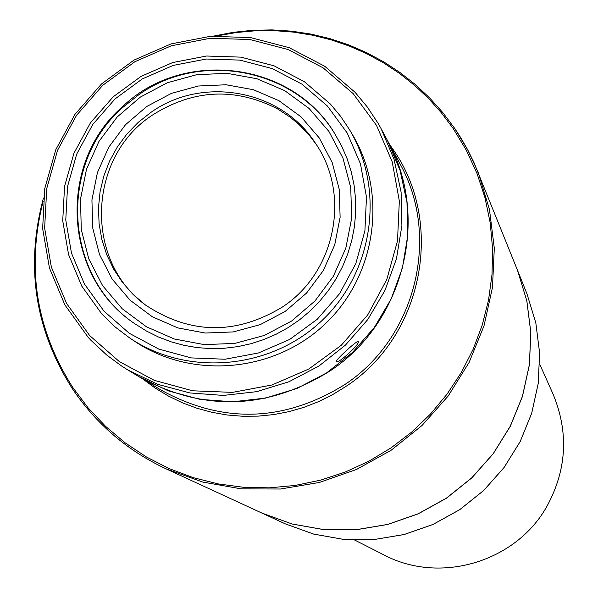 <?xml version="1.0" encoding="UTF-8"?>
<svg xmlns="http://www.w3.org/2000/svg" width="598" height="598" viewBox="0 0 598 598"><rect width="100%" height="100%" fill="white"/><g stroke="black" fill="none" stroke-linecap="round" stroke-linejoin="round"><path stroke-width="0.9" d="M146.413 305.698C83.563 260.982 87.472 156.459 153.028 114.711C193.662 89.281 235.134 87.323 277.442 108.836L290.112 117.096L298.843 124.339L309.301 135.268L316.155 144.312M101.832 314.002L81.821 286.203L68.576 254.606L62.73 220.782L64.554 186.427L73.943 153.252L90.418 122.889L113.164 96.839L141.046 76.387L172.687 62.551L206.534 56.018L240.904 57.131L274.093 65.847L304.434 81.754L330.417 104.074L340.658 116.378L349.546 129.706C385.217 189.424 373.511 271.836 322.053 320.476C270.887 369.407 187.981 376.949 130.14 338.304L115.227 327.031L101.832 314.002M103.985 311.154L84.43 283.99L71.483 253.104L65.765 220.049L67.544 186.479L76.723 154.052L92.825 124.377L115.055 98.917L142.302 78.929L173.233 65.399L206.31 59.023L239.903 60.106L272.337 68.628L301.99 84.176L327.375 105.996L347.214 133.01L360.474 163.874L366.477 197.048L364.907 230.858L355.81 263.583L339.657 293.573L317.239 319.287L289.716 339.425L258.471 352.97L225.102 359.234L191.308 357.91L158.791 349.09L129.19 333.228L103.985 311.154M122.321 106.84C57.004 163.501 63.381 277.009 135.26 324.026L146.6 331.113L158.597 337.07L171.133 341.832L184.094 345.367L197.355 347.625L210.795 348.597L224.287 348.268L237.705 346.638L250.928 343.73L263.823 339.552L276.276 334.162L288.176 327.599L299.396 319.93L309.839 311.214L319.638 301.287L328.422 290.456L336.098 278.817L342.594 266.499L347.849 253.612L351.803 240.291L354.42 226.672L355.683 212.873L355.578 199.052L354.098 185.328L351.273 171.835L347.117 158.717L341.682 146.099L335.022 134.094C292.549 61.601 183.04 47.937 122.321 106.84M135.514 324.206C63.919 277.128 57.685 163.927 122.852 107.393L138.871 94.671C201.249 50.023 296.197 68.905 335.194 134.363M353.104 93.572L323.137 67.858L288.146 49.544L249.904 39.52L210.302 38.257L171.312 45.792L134.864 61.736L102.751 85.297L76.559 115.294L57.572 150.27L46.749 188.482L44.633 228.062L51.346 267.037L66.595 303.47L89.64 335.538L119.353 361.603L154.262 380.35L192.623 390.793L232.51 392.378L271.903 385.007L308.785 369.041L341.279 345.27L367.733 314.914L386.794 279.513L397.506 240.874L399.337 200.973L392.213 161.834L376.531 125.423L353.104 93.572M355.092 92.316L324.736 66.273L289.297 47.728L250.555 37.577L210.444 36.299L170.961 43.931L134.042 60.077L101.518 83.937L74.989 114.323L55.756 149.747L44.79 188.452L42.645 228.541L49.447 268.016L64.89 304.92L88.227 337.399L90.709 340.083L106.728 355.04L121.431 365.916L127.613 369.833L157.618 384.305L189.887 392.946L223.316 395.428L256.736 391.66L288.969 381.748L318.898 366.043L345.457 345.091L367.725 319.616L384.918 290.523L396.444 258.829L401.893 225.648L401.101 192.137L394.104 159.464L381.158 128.772L378.011 123.173L367.389 107.109L355.092 92.316M285.141 311.453L306.535 293.102L323.346 270.505L334.731 244.806L340.12 217.298L339.253 189.394L332.174 162.484L319.265 137.936L301.19 116.969L278.855 100.628L253.395 89.715L226.089 84.767L198.297 86.015L171.402 93.385L146.734 106.504L125.513 124.713L108.799 147.123L97.414 172.613L91.935 199.919L92.645 227.696L99.507 254.546L112.207 279.146L130.117 300.241L152.355 316.776L177.808 327.898L205.204 333.041L233.16 331.935L260.265 324.617L285.141 311.453M150.92 112.387C202.819 75.318 281.434 89.835 315.423 143.199C351.161 194.372 335.575 272.389 282.383 307.043C235.769 335.231 190.089 334.521 145.336 304.913L133.175 294.515L122.575 282.548L113.725 269.235L106.78 254.83L101.877 239.596L99.096 223.809L98.483 207.775L100.06 191.779L103.783 176.118L109.584 161.079L117.358 146.936L126.963 133.952L138.213 122.366L150.92 112.387M140.366 97.078L117.193 116.976L98.932 141.449L86.493 169.286L80.506 199.119L81.268 229.46L88.758 258.799L102.624 285.68L122.186 308.74L146.48 326.814L174.295 338.984L204.232 344.612L234.79 343.409L264.413 335.411L291.607 321.021L314.989 300.973L333.363 276.269L345.808 248.17L351.691 218.113L350.734 187.608L342.99 158.208L328.878 131.381L309.114 108.485L284.7 90.634L256.886 78.727L227.053 73.322L196.69 74.69L167.313 82.748L140.366 97.078M387.526 140.62L387.616 140.792C430.313 216.775 404.099 322.449 329.954 371.029C266.91 409.966 203.357 411.917 139.289 376.889L139.125 376.792M539.71 364.167L552.986 393.925C568.788 431.958 566.889 469.206 547.29 505.661C516.537 561.896 439.971 584.799 383.759 554.817L354.711 540.061M358.314 341.421L358.307 341.421C357.671 339.627 334.521 360.871 336.226 361.685L336.233 361.693C337.907 364.354 360.893 343.252 358.314 341.421M213.77 36.059L233.026 32.359L252.52 30.296L272.112 29.9L291.652 31.171L311.005 34.101L330.029 38.668L348.582 44.857L366.537 52.609L383.752 61.871L400.107 72.59L415.483 84.677L429.76 98.057L442.834 112.626L454.607 128.278L460.43 137.204L467.539 149.522L473.855 162.275L517.464 270.191L526.816 300.831L530.822 332.69L529.35 364.825L522.428 396.317L510.258 426.225L493.186 453.688L471.71 477.884L446.459 498.112L418.174 513.779L387.691 524.424L355.892 529.738L323.72 529.589L292.108 523.99L261.976 513.099L165.99 468.81L202.692 482.055L241.233 488.865L280.484 489.015L319.302 482.481L356.535 469.445L391.092 450.287L421.956 425.552L448.216 395.973L469.101 362.425L483.991 325.895L492.475 287.459L494.307 248.252L489.448 209.42L478.071 172.089L467.546 149.552L454.644 128.338M262.029 513.121L292.198 524.027L323.802 529.634L355.967 529.783L387.758 524.461L418.241 513.824L446.519 498.164L471.762 477.937L493.238 453.747L510.303 426.292L522.465 396.384L529.387 364.907L530.86 332.772L526.853 300.929L517.487 270.244M127.613 369.833L138.953 376.688L168.367 390.883L200.009 399.352L232.772 401.789L265.527 398.096L297.116 388.394L326.448 373.01L352.476 352.476L374.296 327.51L391.144 299L402.432 267.934L407.769 235.41L406.991 202.565L400.122 170.535L387.437 140.448L381.158 128.772M130.14 338.304L134.969 341.503C192.324 379.827 274.527 372.352 325.252 323.839C376.269 275.626 387.878 193.909 352.499 134.685L349.546 129.706M217.209 35.88L236.158 32.539L255.301 30.79L274.519 30.655L293.67 32.128L312.619 35.207L331.232 39.872L349.382 46.091L366.933 53.82L383.759 63.014L399.748 73.606L414.78 85.521L428.744 98.677L441.541 112.992L453.082 128.361L466.328 150.218L477.017 173.472L485.023 197.826L490.233 222.979L492.58 248.604L492.019 274.385L488.559 299.979L482.235 325.073L473.13 349.337L461.35 372.457L447.057 394.142L430.425 414.115L411.663 432.107L391.017 447.895L368.757 461.275L345.158 472.076L320.535 480.164L295.195 485.441L269.474 487.833L243.692 487.318L218.18 483.909L193.266 477.66L169.256 468.645L146.465 456.999L125.169 442.856L105.644 426.411L88.123 407.881L72.814 387.497C36.201 329.879 26.297 267.844 43.116 201.406M389.627 144.529L392.393 148.454C445.256 222.217 423.324 336.121 345.921 386.443L332.593 394.658L318.592 401.624L304.023 407.305L289.021 411.633L273.712 414.586L258.216 416.133L242.661 416.268L227.188 414.99L211.916 412.306L196.974 408.247L182.487 402.843L168.576 396.138L155.345 388.199L142.922 379.087M387.616 140.792L399.883 163.598C440.905 236.614 415.76 338.087 344.568 384.716C284.05 422.091 223.009 423.945 161.453 390.292L139.289 376.889M72.463 388.782C96.196 423.989 127.367 450.668 165.99 468.802C127.322 450.645 96.106 423.93 72.336 388.663C34.819 329.461 25.191 265.901 43.467 197.975M517.509 270.296L526.958 293.82L535.815 322.845L539.613 353.014L538.222 383.445L531.682 413.263L520.163 441.578L504.009 467.569L483.685 490.472L459.787 509.616L433.012 524.439L404.143 534.515L374.042 539.546L343.573 539.396L313.636 534.081L285.096 523.773L262.074 513.151M526.958 293.82L535.815 322.86L539.62 353.037L538.23 383.475L531.689 413.293L520.17 441.608L504.024 467.599L483.7 490.495L459.802 509.631L433.034 524.453L404.173 534.522L374.071 539.553L343.596 539.403L313.651 534.089L285.096 523.773"/></g></svg>
